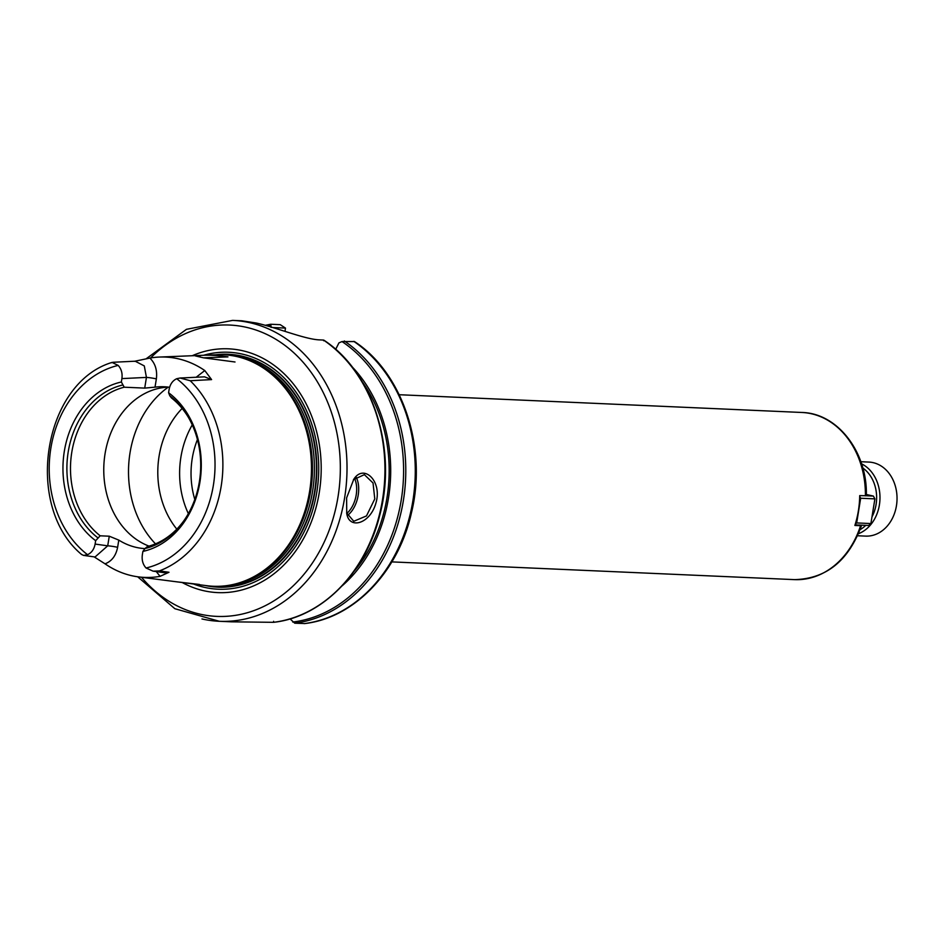 <?xml version="1.0" encoding="UTF-8"?>
<svg xmlns="http://www.w3.org/2000/svg" width="944" height="944" viewBox="0 0 944 944"><rect width="100%" height="100%" fill="white"/><g stroke="black" fill="none" stroke-linecap="round" stroke-linejoin="round"><path stroke-width="1.42" d="M203.467 357.823L227.952 356.891C217.344 355.286 207.798 354.838 199.349 355.51L195.384 355.912L203.456 357.823L235.009 361.989M135.157 361.198L144.29 365.918L146.438 377.411L144.715 388.102L155.017 387.158L156.362 378.886C157.424 370.331 155.276 363.393 149.895 358.071A111.003 89.184 92.5 0 1 159.406 357.056A111.003 89.184 92.5 0 1 178.239 358.791A111.003 89.184 92.5 0 1 204.789 370.544L196.175 377.246M168.587 392.739L169.79 395.784A83.237 66.871 92.5 0 1 188.139 416.941A83.237 66.871 92.5 0 1 183.549 521.206A83.237 66.871 92.5 0 1 145.046 548.511L142.886 551.414A86.057 69.136 92.5 0 0 199.927 482.113A86.057 69.136 92.5 0 0 168.587 392.739L169.141 389.329C170.144 384.125 172.669 380.597 176.717 378.721L180.092 378.013L190.216 380.727L211.598 379.606L204.789 370.544M94.152 556.866L105.055 563.839A110.047 88.417 92.5 0 0 138.379 576.878A110.047 88.417 92.5 0 0 160.067 576.347L168.988 572.265L159.406 570.908L153.105 571.167L146.06 568.005C142.886 564.488 141.635 560.087 142.343 554.812L142.886 551.414M149.907 358.071L134.909 361.21M159.406 357.056L217.132 354.732A115.864 93.09 92.5 0 1 236.791 356.549A115.864 93.09 92.5 0 1 256.709 364.065A115.864 93.09 92.5 0 1 311.331 474.608A115.864 93.09 92.5 0 1 247.198 579.911A115.864 93.09 92.5 0 1 206.96 585.717L138.379 576.878M175.513 581.669L199.479 584.466M176.811 529.136A81.278 65.301 92.5 0 1 159.088 456.164A81.278 65.301 92.5 0 1 182.133 408.457M105.044 563.828C111.746 561.279 115.935 555.768 117.622 547.308A7.174 0.614 9.2 0 0 107.71 545.833L95.037 556.995M117.622 547.308L118.791 540.098L109.268 536.204L107.71 545.833L95.108 544.074C94.105 549.29 91.58 552.818 87.532 554.694L83.65 555.438L81.597 554.482C23.742 506.515 42.905 383.122 112.029 362.425L118.189 365.411A103.156 82.871 92.5 0 0 50.846 448.235A103.156 82.871 92.5 0 0 87.532 554.694M156.279 571.592L160.079 576.336M118.791 540.098A81.278 65.301 -87.5 0 0 144.975 548.617M168.988 572.265L163.973 572.654M156.362 378.886A7.174 0.614 9.2 0 0 146.438 377.411L121.906 378.603C122.602 373.317 121.363 368.927 118.189 365.422M169.601 387.288A81.278 65.301 -87.5 0 0 164.138 386.769A81.278 65.301 -87.5 0 0 155.017 387.158M180.092 378.025L204.553 376.845L211.598 379.606M111.321 362.791L112.029 362.425M144.715 388.102L124.23 387.205L121.351 382.001L121.906 378.603M95.108 544.074L95.651 540.676A86.057 69.136 92.5 0 1 64.322 451.303A86.057 69.136 92.5 0 1 121.351 382.001M95.651 540.676L100.17 535.803L109.268 536.204M169.79 395.784L171.466 397.943A81.278 65.301 92.5 0 1 188.517 417.578M97.81 537.785A83.237 66.871 92.5 0 1 68.216 451.881A83.237 66.871 92.5 0 1 122.555 385.046M183.974 520.604A81.278 65.301 92.5 0 1 147.406 546.529L145.046 548.511M100.17 535.803A81.278 65.301 92.5 0 1 71.779 452.318A81.278 65.301 92.5 0 1 124.23 387.205M148.999 546.116A81.278 65.301 92.5 0 1 104.501 457.675A81.278 65.301 92.5 0 1 168.398 387.123M188.352 513.63A81.278 65.301 92.5 0 1 184.953 505.311A81.278 65.301 92.5 0 1 180.906 457.12A81.278 65.301 92.5 0 1 188.151 432.895A81.278 65.301 92.5 0 1 192.257 424.906M859.571 524.958L860.562 525.702L854.875 525.454A83.662 67.213 -87.5 0 0 859.713 495.6L866.332 495.753C867.725 452.613 837.765 413.094 801.834 412.469A83.662 67.213 92.5 0 1 811.474 413.767A83.662 67.213 92.5 0 1 865.4 495.848M794.47 579.628C826.189 578.825 848.526 560.83 861.494 525.619L860.562 525.702A83.662 67.213 92.5 0 1 794.47 579.628L391.854 561.892M272.828 327.533L285.466 328.087L285.017 331.356M285.466 328.087L280.25 324.677L270.775 324.252L271.14 327.462M270.775 324.252L270.338 325.279A149.4 120.03 92.5 0 0 267.128 325.845M304.711 623.547L294.74 623.193L290.056 618.886M335.686 349.363L338.943 342.873L342.023 341.563L354.484 341.563C402.864 373.033 427.502 447.845 411.431 512.887C398.439 571.734 354.083 618.072 304.487 623.595M242.042 320.83L256.202 323.013C275.742 327.273 305.077 339.462 319.686 339.887L323.473 340.052A150.592 120.997 92.5 0 1 382.084 502.161A150.592 120.997 92.5 0 1 273.489 622.32L273.607 621.305L273.489 622.32L231.528 621.825M346.613 497.889L346.743 513.477C349.233 530.091 370.426 523.66 375.972 502.845C382.45 481.346 363.888 463.351 353.811 479.21L346.613 497.889M353.457 479.682L364.372 474.643L373.033 482.986L374.78 498.928L366.484 515.931L353.764 521.277L346.613 512.875M347.486 515.448A23.907 14.089 102.8 0 0 358.201 495.163A23.907 14.089 102.8 0 0 356.065 476.98M354.543 478.419A22.467 13.24 -77.2 0 1 356.218 494.868A22.467 13.24 -77.2 0 1 346.767 513.442M323.473 340.052L323.627 340.749L323.473 340.052M351.817 366.52A138.154 110.991 92.5 0 1 342.165 585.823M219.456 354.684A116.265 93.409 92.5 0 1 221.781 354.555A116.265 93.409 92.5 0 1 241.511 356.372A116.265 93.409 92.5 0 1 315.237 487.104A116.265 93.409 92.5 0 1 211.574 586.318A116.265 93.409 92.5 0 1 209.273 585.976M221.852 354.543A116.277 93.421 92.5 0 1 221.923 354.543A116.277 93.421 92.5 0 1 241.652 356.36A116.277 93.421 92.5 0 1 315.379 487.116A116.277 93.421 92.5 0 1 211.716 586.33A116.277 93.421 92.5 0 1 211.645 586.318M215.421 354.802A116.549 93.645 92.5 0 1 316.677 474.832A116.549 93.645 92.5 0 1 205.261 585.504M192.198 355.735A122.012 98.023 92.5 0 1 242.561 350.72A122.012 98.023 92.5 0 1 319.261 492.567A122.012 98.023 92.5 0 1 203.692 590.708A122.012 98.023 92.5 0 1 182.216 582.531M859.689 496.426L860.668 498.243L874.899 498.869L873.389 496.084L866.321 495.777M855.689 522.775L856.68 522.929L860.668 498.243L859.642 498.09M855.052 524.876L868.633 525.478L870.899 523.554L856.68 522.929L855.299 524.097M874.899 498.869L870.899 523.554M866.344 494.491L873.389 496.084M862.816 468.012A34.657 27.848 92.5 0 1 871.973 516.899M865.742 525.348A34.657 27.848 92.5 0 1 860.102 529.655M861.565 463.834A37.052 29.771 92.5 0 1 879.938 499.647A37.052 29.771 92.5 0 1 858.485 533.702M860.845 461.722L868.893 462.076A37.052 29.771 92.5 0 1 873.165 462.654A37.052 29.771 92.5 0 1 896.8 503.069A37.052 29.771 92.5 0 1 865.624 536.109L857.589 535.755M190.216 380.727A108.879 87.473 92.5 0 1 221.156 486.349A108.879 87.473 92.5 0 1 159.406 570.908M199.349 355.51L200.458 357.151M155.5 543.85A95.615 76.818 92.5 0 1 130.024 452.813A95.615 76.818 92.5 0 1 168.268 387.134M176.717 378.709A103.156 82.871 92.5 0 1 213.391 485.181A103.156 82.871 92.5 0 1 146.06 568.005M194.806 499.482A75.296 60.499 92.5 0 1 192.234 458.489A75.296 60.499 92.5 0 1 197.438 439.574M353.811 341.386A150.592 120.997 92.5 0 1 412.469 503.246A150.592 120.997 92.5 0 1 304.216 623.606M344.324 340.973A150.592 120.997 92.5 0 1 402.982 502.833A150.592 120.997 92.5 0 1 294.74 623.193M342.023 341.563A149.4 120.03 92.5 0 1 400.811 502.562A149.4 120.03 92.5 0 1 292.723 622.037M242.042 320.807L232.602 320.394A150.592 120.997 92.5 0 1 249.959 322.73A150.592 120.997 92.5 0 1 346.047 487.033A150.592 120.997 92.5 0 1 219.338 621.294A150.592 120.997 92.5 0 1 201.981 618.957M362.307 381.872A136.255 109.469 92.5 0 1 353.953 571.462M257.146 364.29A115.416 92.724 92.5 0 1 257.57 364.526A115.416 92.724 92.5 0 1 311.98 474.631A115.416 92.724 92.5 0 1 248.095 579.533A115.416 92.724 92.5 0 1 247.647 579.722M252.26 361.835A115.321 92.642 92.5 0 1 312.346 474.643A115.321 92.642 92.5 0 1 242.573 581.74M237.215 356.643A115.321 92.642 92.5 0 1 240.095 357.245A115.321 92.642 92.5 0 1 314.187 476.555A115.321 92.642 92.5 0 1 227.126 585.587M203.574 355.274A118.59 95.273 92.5 0 1 242.301 354.106A118.59 95.273 92.5 0 1 316.842 491.966A118.59 95.273 92.5 0 1 204.518 587.357A118.59 95.273 92.5 0 1 193.496 583.982M150.627 357.941A145.813 117.15 92.5 0 1 337.15 434.216A145.813 117.15 92.5 0 1 199.904 614.119A145.813 117.15 92.5 0 1 141.506 577.291M95.132 557.007L83.65 555.402M153.105 571.144L164.067 572.666M134.308 361.363L135.629 361.163M112.843 362.284L135.558 361.186M399.218 394.722L801.834 412.469M265.264 325.314L270.609 324.264M137.671 576.784L174.841 608.703L219.338 621.294L232.035 621.848M273.595 622.32C321.892 617.128 365.682 572.807 379.7 515.412C397.577 449.45 373.022 372.089 323.816 340.135M257.57 364.526L256.709 364.065M248.095 579.533L247.198 579.911M232.602 320.394L186.452 329.326L146.214 358.744"/></g></svg>

